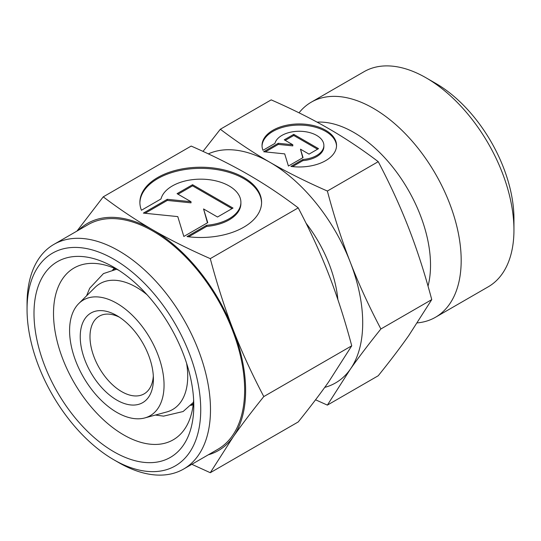 <?xml version="1.0" encoding="UTF-8"?>
<svg xmlns="http://www.w3.org/2000/svg" width="541" height="541" viewBox="0 0 541 541"><rect width="100%" height="100%" fill="white"/><g stroke="black" fill="none" stroke-linecap="round" stroke-linejoin="round"><path stroke-width="0.81" d="M164.051 385.111A66.8 38.567 60 0 1 144.819 417.929A66.8 38.567 60 0 1 95.507 394.206A66.8 38.567 60 0 1 69.586 330.571A66.8 38.567 60 0 1 78.776 303.548A66.8 38.567 60 0 1 131.558 314.531A66.8 38.567 60 0 1 164.051 385.111M186.591 363.248A72.663 41.955 60 0 1 187.72 376.238A72.663 41.955 60 0 1 166.79 411.944L144.819 417.929M193.786 405.655A112.988 65.231 60 0 1 113.894 451.782A112.988 65.231 60 0 1 33.995 313.401A112.988 65.231 60 0 1 113.894 267.274A112.988 65.231 60 0 1 193.786 405.655M193.631 399.752A99.186 57.265 60 0 1 173.242 439.799A99.186 57.265 60 0 1 96.812 413.223A99.186 57.265 60 0 1 53.512 313.401A99.186 57.265 60 0 1 74.056 267.998A99.186 57.265 60 0 1 118.932 270.372M113.13 269.844A78.242 45.173 60 0 1 115.03 268.546M245.621 390.514A131.091 75.686 60 0 1 233.198 436.864C241.489 425.05 251.687 411.627 263.798 396.573C251.687 373.506 241.489 351.258 233.198 329.827A131.091 75.686 60 0 1 245.621 390.514M78.58 230.141A131.091 75.686 60 0 1 152.92 229.959C136.285 220.376 119.723 209.34 103.243 196.843L191.183 146.07C212.829 155.585 231.947 165.147 248.549 174.75C265.185 184.332 281.746 195.375 298.219 207.866C310.331 230.939 320.536 253.188 328.82 274.618C337.151 296.022 344.793 319.751 351.738 345.807L328.82 381.655C320.536 393.463 310.331 406.893 298.219 421.946L210.28 472.712L233.198 436.864A131.091 75.686 60 0 1 208.292 454.805M208.339 153.881A131.091 75.686 60 0 1 270.013 162.361C253.1 152.596 236.539 141.553 220.336 129.238L271.197 99.875C292.525 109.235 311.643 118.79 328.556 128.555C345.469 138.32 362.03 149.363 378.233 161.671C390.176 184.38 400.381 206.628 408.834 228.424C417.294 250.219 424.928 273.949 431.752 299.613L408.834 335.461C400.381 347.491 390.176 360.921 378.233 375.752L327.373 405.114L350.291 369.26C358.744 357.229 368.948 343.799 380.891 328.975C368.948 306.267 358.744 284.018 350.291 262.223A131.091 75.686 60 0 1 362.707 322.916A131.091 75.686 60 0 1 350.291 369.26A131.091 75.686 60 0 1 324.742 387.383M200.731 409.665A122.814 70.905 60 0 1 113.887 459.809A122.814 70.905 60 0 1 27.05 309.391A122.814 70.905 60 0 1 113.894 259.254A122.814 70.905 60 0 1 200.731 409.665M53.917 244.376A129.712 74.888 60 0 1 153.874 279.129A129.712 74.888 60 0 1 210.49 409.665A129.712 74.888 60 0 1 183.629 469.047L217.78 449.334A129.712 74.888 60 0 0 244.64 389.953A129.712 74.888 60 0 0 188.025 259.416A129.712 74.888 60 0 0 88.068 224.664L53.917 244.376A129.712 74.888 60 0 0 27.05 303.758L27.05 309.391M183.629 469.047A129.712 74.888 60 0 1 118.77 462.623L113.887 459.809M317.067 122.138A108.322 62.54 60 0 1 430.521 265.171A108.322 62.54 60 0 1 428.026 286.128M299.024 112.826A124.193 71.703 60 0 1 311.264 102.175A124.193 71.703 60 0 1 406.967 135.446A124.193 71.703 60 0 1 461.182 260.431A124.193 71.703 60 0 1 435.458 317.283A124.193 71.703 60 0 1 417.395 322.882M311.264 102.175L364.039 71.703A124.193 71.703 60 0 1 426.132 77.857A124.193 71.703 60 0 1 513.95 229.959A124.193 71.703 60 0 1 488.225 286.818L435.458 317.283M513.95 229.959L513.95 218.692A110.391 63.737 60 0 0 435.89 83.49L426.132 77.857M153.319 375.995A44.849 25.894 60 0 1 144.122 393.862A44.849 25.894 60 0 1 109.559 381.845A44.849 25.894 60 0 1 89.989 336.718A44.849 25.894 60 0 1 99.274 316.187A44.849 25.894 60 0 1 119.345 317.148M153.407 378.964A51.747 29.877 60 0 1 116.822 400.09A51.747 29.877 60 0 1 80.23 336.718A51.747 29.877 60 0 1 116.822 315.592A51.747 29.877 60 0 1 153.407 378.964M336.529 146.023A37.255 21.512 0 0 0 307.66 125.627A37.255 21.512 0 0 0 262.04 146.023M262.98 150.297A37.255 21.512 180 0 1 262.027 145.455A37.255 21.512 180 0 1 307.66 124.498A37.255 21.512 180 0 1 336.543 145.455A37.255 21.512 180 0 1 290.909 166.418L302.886 159.5A24.588 14.194 0 0 0 323.613 147.537A24.588 14.194 0 0 0 323.876 145.455A24.588 14.194 0 0 0 301.087 131.301A24.588 14.194 0 0 0 274.956 143.379L262.98 150.297M302.886 159.5L302.886 160.63L292.525 166.614M323.876 145.455L323.876 146.584A24.588 14.194 180 0 1 323.613 148.667A24.588 14.194 180 0 1 302.886 160.63M261.58 202.922A60.856 35.131 0 0 0 214.419 169.245A60.856 35.131 0 0 0 139.889 202.922M141.438 210.253A60.856 35.131 180 0 1 139.882 202.354A60.856 35.131 180 0 1 214.419 168.123A60.856 35.131 180 0 1 261.587 202.354A60.856 35.131 180 0 1 187.051 236.593L206.615 225.293A40.162 23.189 0 0 0 240.468 205.749A40.162 23.189 0 0 0 240.901 202.354A40.162 23.189 0 0 0 203.68 179.227A40.162 23.189 0 0 0 161.002 198.96L141.438 210.253M206.615 225.293L206.615 226.422L188.653 236.789M240.901 202.354L240.901 203.484A40.162 23.189 180 0 1 240.468 206.878A40.162 23.189 180 0 1 206.615 226.422M192.555 184.718L233.009 208.069L217.516 217.015L203.558 208.954L207.744 222.655L183.839 236.458L177.773 216.603L143.385 213.107L167.291 199.304L191.02 201.719L177.069 193.658L192.555 184.718L192.555 185.84L178.043 194.226M191.02 201.719L191.02 202.848L167.291 200.427L145.049 213.276M167.291 199.304L167.291 200.427M207.453 222.824L203.558 208.954M232.028 208.63L192.555 185.84M293.749 134.357L318.514 148.653L309.033 154.131L300.485 149.194L303.048 157.58L288.414 166.033L284.701 153.881L263.65 151.737L278.284 143.284L292.816 144.765L284.268 139.828L293.749 134.357L293.749 135.48L285.242 140.396M292.816 144.765L292.816 145.887L278.284 144.413L265.306 151.906M278.284 143.284L278.284 144.413M302.757 157.749L300.485 149.194M317.54 149.215L293.749 135.48M270.013 162.361A131.091 75.686 60 0 1 350.291 262.223C341.831 240.427 334.196 216.698 327.373 191.041C306.044 181.681 286.926 172.126 270.013 162.361M306.03 223.176A96.596 55.77 60 0 1 337.868 299.592M152.92 229.959A131.091 75.686 60 0 1 233.198 329.827C224.867 308.424 217.232 284.694 210.28 258.639C188.64 249.124 169.522 239.568 152.92 229.959M315.559 399.792L327.373 405.114M220.336 129.238L203.003 151.392M380.891 328.975L431.752 299.613M327.373 191.041L378.233 161.671M191.845 464.306L210.28 472.712M103.243 196.843L76.964 231.075M298.219 207.866L210.28 258.639M351.738 345.807L263.798 396.573M193.252 404.039A78.242 45.173 60 0 1 191.183 405.033M78.776 303.548L94.952 287.508A72.663 41.955 60 0 1 147.024 294.71M116.599 269.249L103.466 273.59L89.718 288.204L86.574 295.819M193.428 402.328L183.108 411.532L163.571 416.13L155.409 415.048M112.663 269.952L114.367 268.262M190.851 405.385L193.171 404.756"/></g></svg>
